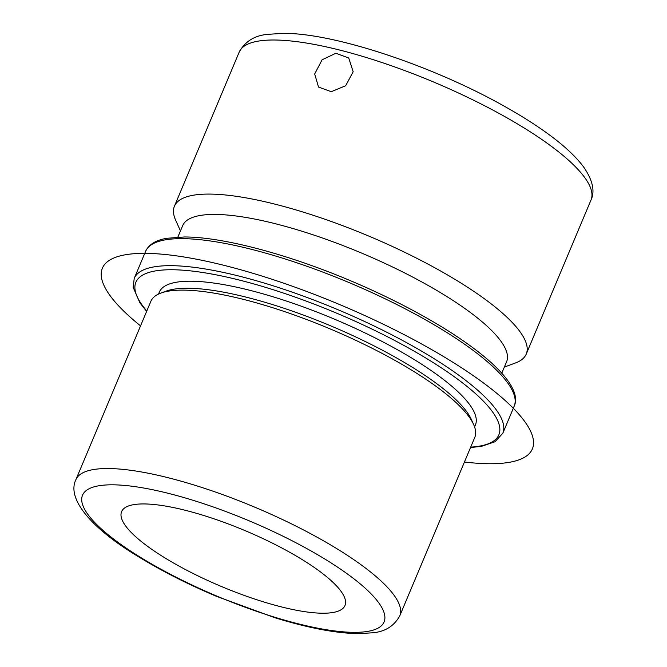 <?xml version="1.0" encoding="UTF-8"?>
<svg xmlns="http://www.w3.org/2000/svg" width="667" height="667" viewBox="0 0 667 667"><rect width="100%" height="100%" fill="white"/><g stroke="black" fill="none" stroke-linecap="round" stroke-linejoin="round"><path stroke-width="1" d="M322.086 59.797L335.868 53.252L348.708 57.996L353.168 71.736L345.639 85.768L331.257 91.687L318.526 87.06L314.682 73.962L322.086 59.797M322.786 613.223A121.152 30.332 -157.2 0 0 344.972 605.528A121.152 30.332 -157.2 0 0 274.604 544.247A121.152 30.332 -157.2 0 0 143.789 503.935A121.152 30.332 -157.2 0 0 121.602 511.631A121.152 30.332 -157.2 0 0 191.979 572.911A121.152 30.332 -157.2 0 0 322.786 613.223M399.775 615.841L474.779 437.427A175.671 43.98 -157.2 0 0 473.678 424.629A175.671 43.98 -157.2 0 0 352.476 338.778A175.671 43.98 -157.2 0 0 183.058 290.12A175.671 43.98 -157.2 0 0 160.805 293.105A175.671 43.98 -157.2 0 0 150.884 301.276L75.888 479.69C66.483 498.708 91.096 528.206 138.094 556.486C161.189 570.694 187.127 583.9 215.925 596.115L274.712 617.684C308.204 628.006 336.16 633.325 358.596 633.65L372.511 632.8C384.967 631.791 394.055 626.138 399.775 615.841A175.671 43.98 -157.2 0 0 297.74 526.988A175.671 43.98 -157.2 0 0 108.062 468.534A175.671 43.98 -157.2 0 0 75.888 479.69M473.678 424.629L471.386 419.51A171.427 42.921 -157.2 0 0 353.11 335.734A171.427 42.921 -157.2 0 0 187.777 288.244A171.427 42.921 -157.2 0 0 166.066 291.162L160.805 293.105M474.587 426.93L475.413 424.971A171.427 42.921 -157.2 0 0 375.838 338.261A171.427 42.921 -157.2 0 0 190.737 281.216A171.427 42.921 -157.2 0 0 159.338 292.113L158.521 294.064M501.751 373.262L506.595 361.739A175.671 43.98 -157.2 0 0 404.552 272.886A175.671 43.98 -157.2 0 0 214.874 214.432A175.671 43.98 -157.2 0 0 182.708 225.588L177.864 237.11M180.465 230.924L175.621 220.11A190.812 47.774 22.8 0 1 174.429 206.203A190.812 47.774 22.8 0 1 209.371 194.08A190.812 47.774 22.8 0 1 415.399 257.579A190.812 47.774 22.8 0 1 526.238 354.094A190.812 47.774 22.8 0 1 515.466 362.965L504.352 367.075M464.44 462.023A233.217 58.396 -157.2 0 0 497.59 393.972A233.217 58.396 -157.2 0 0 228.789 266.558A233.217 58.396 -157.2 0 0 140.545 325.871M112.465 484.809A163.557 40.954 -157.2 0 0 141.712 558.096A163.557 40.954 -157.2 0 0 354.11 632.349A163.557 40.954 -157.2 0 0 324.871 559.054A163.557 40.954 -157.2 0 0 112.465 484.809M470.702 447.132A196.873 49.291 -157.2 0 0 422.053 355.778A196.873 49.291 -157.2 0 0 171.944 269.743A196.873 49.291 -157.2 0 0 146.807 310.98M470.527 447.532L481.424 446.365L494.997 441.754L502.793 433.3A199.9 50.05 -157.2 0 0 386.677 332.191A199.9 50.05 -157.2 0 0 170.835 265.674A199.9 50.05 -157.2 0 0 134.234 278.372L133.167 287.327L139.878 302.818L146.64 311.381M145.598 251.342C148.849 244.43 155.97 240.078 166.967 238.277L184.459 236.977C222.394 236.943 286.877 253.927 349.275 280.207C447.749 321.536 527.247 378.256 514.157 406.27A199.9 50.05 -157.2 0 0 398.041 305.161A199.9 50.05 -157.2 0 0 182.199 238.644A199.9 50.05 -157.2 0 0 145.598 251.342L134.234 278.372M239.195 52.118C245.022 41.512 254.444 35.593 267.442 34.367L283.15 33.35C334.35 32.933 433.575 66.175 504.802 106.503C520.218 115.149 533.942 123.779 545.973 132.4C563.056 144.589 575.696 156.236 583.875 167.334C592.755 180.407 595.131 191.296 591.004 200.008A190.812 47.774 -157.2 0 0 480.165 103.493A190.812 47.774 -157.2 0 0 274.137 40.003A190.812 47.774 -157.2 0 0 239.195 52.118L174.429 206.203M514.157 406.27L502.793 433.3M591.004 200.008L526.238 354.094"/></g></svg>
